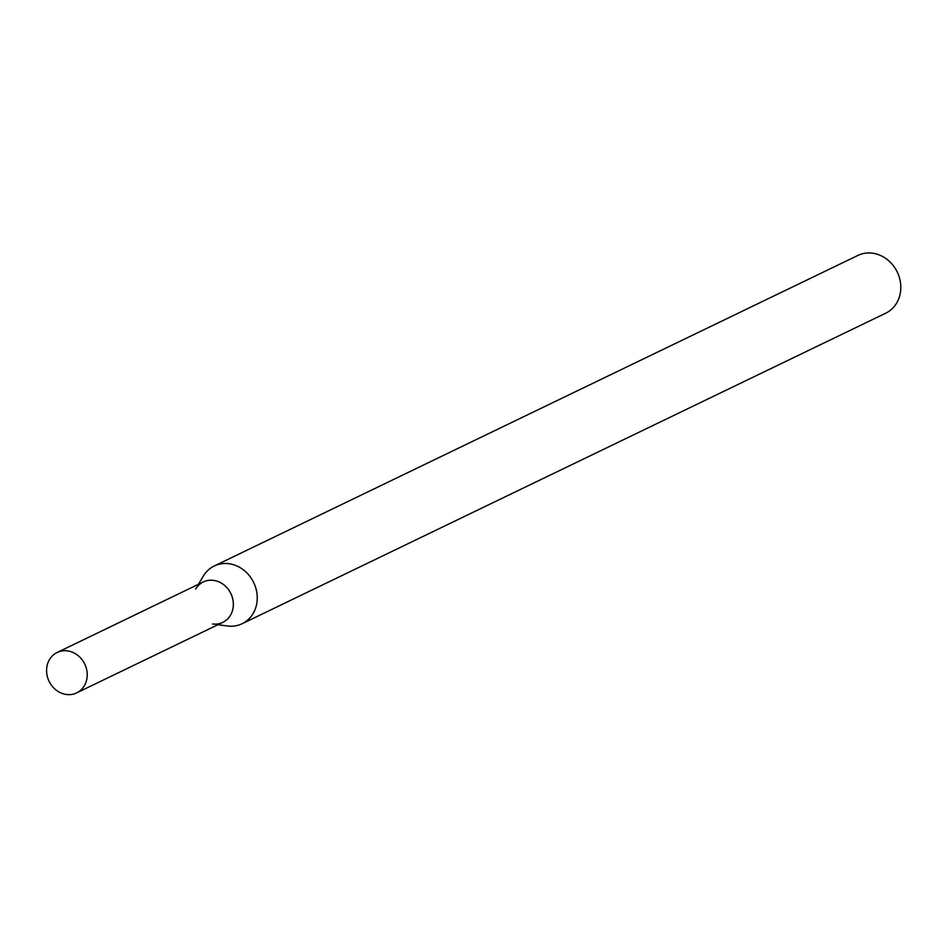 <?xml version="1.0" encoding="UTF-8"?>
<svg xmlns="http://www.w3.org/2000/svg" width="948" height="948" viewBox="0 0 948 948"><rect width="100%" height="100%" fill="white"/><g stroke="black" fill="none" stroke-linecap="round" stroke-linejoin="round"><path stroke-width="1.42" d="M212.447 623.974A22.444 19.813 -115.8 0 0 233.149 607.443A22.444 19.813 -115.8 0 0 218.265 581.61A22.444 19.813 -115.8 0 0 195.608 589.064M217.945 624.72L227.378 625.988A32.054 28.31 -115.8 0 0 242.131 623.725A32.054 28.31 -115.8 0 0 257.038 594.159A32.054 28.31 -115.8 0 0 235.685 565.47A32.054 28.31 -115.8 0 0 214.26 565.992A32.054 28.31 -115.8 0 0 203.322 576.123L198.44 584.3M242.131 623.725L885.693 313.207A32.054 28.31 -115.8 0 0 900.6 283.63A32.054 28.31 -115.8 0 0 879.246 254.941A32.054 28.31 -115.8 0 0 857.822 255.462L214.26 565.992M72.155 652.106A22.444 19.813 -115.8 0 0 57.164 652.473A22.444 19.813 -115.8 0 0 49.071 681.292A22.444 19.813 -115.8 0 0 76.67 692.893A22.444 19.813 -115.8 0 0 87.098 672.191A22.444 19.813 -115.8 0 0 72.155 652.106M76.67 692.893L222.768 622.386A22.444 19.813 -115.8 0 0 233.208 601.696A22.444 19.813 -115.8 0 0 218.265 581.61A22.444 19.813 -115.8 0 0 203.263 581.965L57.164 652.473"/></g></svg>
